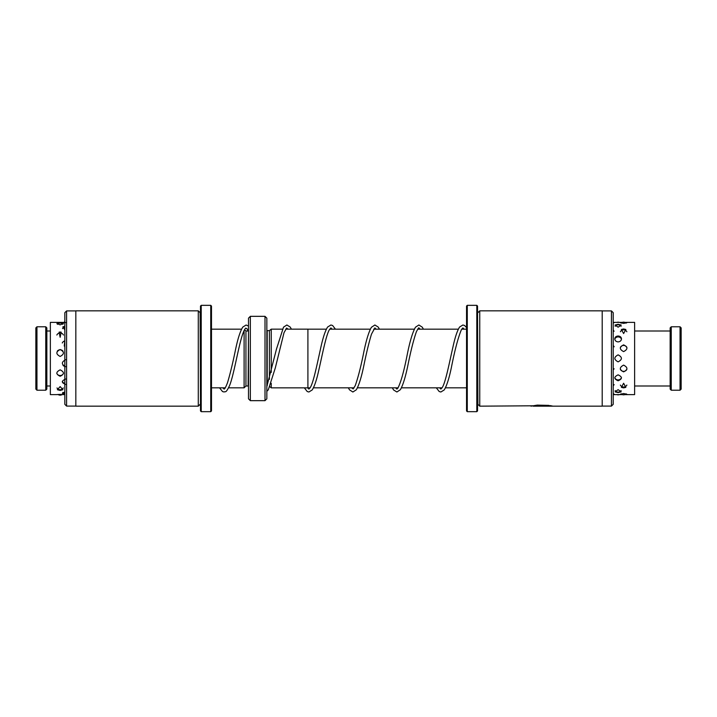 <?xml version="1.0" encoding="UTF-8"?>
<svg xmlns="http://www.w3.org/2000/svg" width="717" height="717" viewBox="0 0 717 717"><rect width="100%" height="100%" fill="white"/><g stroke="black" fill="none" stroke-linecap="round" stroke-linejoin="round"><path stroke-width="1.08" d="M310.094 387.834L307.907 387.834L307.907 329.148L285.707 329.148M307.907 387.852L271.241 387.852L271.241 383.308M271.241 372.41L271.241 329.148L269.404 330.636L266.841 330.6M269.404 379.338L269.404 330.636M248.503 330.967L248.136 385.997L245.94 385.997L244.103 387.834L244.103 330.591M245.94 385.997L245.94 331.003L244.596 329.659M265.003 316.331L266.841 318.169L266.841 398.831L265.003 400.669L265.003 316.331L250.341 316.331L250.341 400.669L248.503 398.831L248.503 318.169L250.341 316.331M60.147 394.404C55.783 394.619 55.783 394.646 60.147 394.484C64.503 394.646 64.503 394.619 60.147 394.404M56.786 394.61L58.095 394.538M60.147 386.58L57.396 389.716L60.147 390.442L62.899 389.716L60.147 386.58M60.147 369.847C55.783 372.06 55.783 374.202 60.147 376.264C64.503 374.193 64.503 372.06 60.147 369.847M60.147 349.511C55.783 351.796 55.783 354.108 60.147 356.448C64.503 354.099 64.503 351.787 60.147 349.511M60.147 332.034L59.108 332.15L60.147 337.286L61.178 332.15L60.147 332.034M60.147 322.946L56.894 323.51L60.147 324.855L63.401 323.51L60.147 322.946M62.191 394.538L64.835 394.619M64.835 391.876L62.406 393.301L64.27 393.83M65.641 379.042C61.286 380.951 61.286 382.744 65.641 384.402M65.641 359.728C61.286 362.076 61.286 364.397 65.641 366.692M64.835 340.109L64.27 346.087M62.289 322.39L50.351 322.381L50.351 394.619L56.813 394.619M65.641 322.596C61.286 322.381 61.286 322.354 65.641 322.516M64.835 326.226L62.836 326.925L64.835 329.847M618.126 389.663L615.052 391.858L618.126 392.602L621.191 391.858L618.126 389.663M618.126 374.848C613.761 376.927 613.761 378.899 618.126 380.772C622.481 378.89 622.481 376.918 618.126 374.848M618.126 354.852C613.761 357.191 613.761 359.531 618.126 361.87C622.481 359.522 622.481 357.183 618.126 354.852M614.765 338.881C614.935 340.665 616.055 341.668 618.126 341.901C620.187 341.668 621.307 340.665 621.478 338.881C621.325 337.142 620.205 336.183 618.126 336.004C616.037 336.183 614.917 337.142 614.765 338.881M618.126 324.299L615.034 325.043L618.126 327.194L621.209 325.043L618.126 324.299M613.205 394.44L614.191 394.189L613.205 393.588M624.973 394.556L626.954 394.287L623.62 393.543L620.286 394.287L622.266 394.556M613.205 386.813L613.205 383.398M623.62 387.879L625.842 387.359L623.62 383.254L621.406 387.359L623.62 387.879M613.205 370.196L613.205 365.312M623.62 371.863C627.975 369.658 627.975 367.409 623.62 365.114C619.264 367.418 619.264 369.667 623.62 371.863M613.205 349.869L613.205 345.056M623.62 351.608C627.984 349.304 627.984 347.064 623.62 344.877C619.264 347.064 619.264 349.304 623.62 351.608M613.205 332.285L613.232 329.094M623.62 333.539L625.878 329.497L623.62 328.96L621.361 329.497L623.62 333.539M613.205 323.017L614.209 322.596L613.205 322.426M622.222 322.435L620.286 322.677L623.62 323.394L626.954 322.677L625.287 322.435M624.901 322.381L634.617 322.381L634.617 394.619L624.812 394.619M36.952 390.218L35.85 389.116L35.85 327.884L36.952 326.782L36.952 390.218L45.754 390.218L45.754 326.782L36.952 326.782M45.754 326.782L46.847 327.884L46.847 389.116L45.754 390.218M680.048 326.782L681.15 327.884L681.15 389.116L680.048 390.218L680.048 326.782L671.246 326.782L671.246 390.218L680.048 390.218M671.246 390.218L670.153 389.116L670.153 327.884L671.246 326.782M66.591 310.909L66.591 406.091L64.835 404.334L64.835 312.666L66.591 310.909L75.832 310.909M198.286 310.837L198.286 406.163L75.832 406.163L75.832 310.837L198.286 310.837L200.124 312.666L200.491 404.334M201.226 411.666L200.491 410.931L200.491 306.069L201.226 305.334L201.226 411.666L210.753 411.666L210.753 305.334L211.488 306.069L211.488 410.931L210.753 411.666M611.44 406.091L611.44 310.909L613.205 312.666L613.205 404.334L611.44 406.091L602.199 406.091M532.776 405.795L479.745 406.163L477.907 404.334L477.54 312.666M479.745 406.163L479.745 310.837L602.199 310.837L602.199 406.163L533.188 406.163L548.872 405.392L537.239 405.114L530.992 406.163M476.805 305.334L477.54 306.069L477.54 410.931L476.805 411.666L476.805 305.334L467.278 305.334L467.278 411.666L466.543 410.931L466.543 306.069L467.278 305.334M540.851 405.679L540.851 405.84C539.435 405.921 539.435 405.992 540.851 406.046L550.414 405.643L552.834 406.154L540.851 406.154C536.612 406.064 536.612 405.858 540.851 405.535L540.851 405.84C539.435 405.921 539.435 405.992 540.851 406.046L540.851 406.154C536.612 406.064 536.612 405.858 540.851 405.535M550.064 405.786L551.14 405.786M533.188 406.163L538.082 405.123L547.313 405.652M267.208 385.692L267.208 330.636M466.543 387.834L445.436 387.834M442.084 387.834L401.439 387.834M398.087 387.834L357.442 387.834M354.09 387.834L313.446 387.834M269.933 386.786L271.241 387.834M244.103 387.834L228.606 387.834M225.255 387.834L211.488 387.834M265.003 400.669L250.341 400.669M248.136 331.003L245.94 331.003M241.53 329.166L211.488 329.166M282.355 329.148L271.241 329.148M466.543 329.166L461.685 329.166M458.333 329.166L417.688 329.166M414.336 329.166L373.691 329.166M370.339 329.166L329.695 329.166M326.343 329.166L307.907 329.166M64.835 321.933A3.666 3.666 0 0 0 63.598 322.462M64.835 326.97A3.666 3.666 0 0 0 62.531 328.619M64.835 340.889A3.666 3.666 0 0 0 62.289 342.995M63.033 365.41A3.666 3.666 0 0 0 64.835 366.414M62.325 381.399A3.666 3.666 0 0 0 64.835 383.407M62.836 392.414A3.666 3.666 0 0 0 64.835 393.633M62.908 324.335A3.666 3.666 0 0 0 57.378 324.335M63.446 335.027A3.666 3.666 0 0 0 56.84 335.027M63.033 351.187A3.666 3.666 0 0 0 57.252 351.187M56.795 373.369A3.666 3.666 0 0 0 63.499 373.369M57.002 387.951A3.666 3.666 0 0 0 63.284 387.951M58.014 394.475A3.666 3.666 0 0 0 62.28 394.475M622.437 394.619L613.205 394.619M622.338 322.381L613.205 322.381M619.309 322.381A3.666 3.666 0 0 0 616.934 322.381M626.12 323.134A3.666 3.666 0 0 0 621.128 323.134M626.855 331.756A3.666 3.666 0 0 0 620.393 331.756M626.9 347.449A3.666 3.666 0 0 0 620.348 347.44M620.366 369.38A3.666 3.666 0 0 0 626.873 369.38M620.384 385.074A3.666 3.666 0 0 0 626.864 385.074M621.101 393.812A3.666 3.666 0 0 0 626.138 393.812M614.084 331.263A3.666 3.666 0 0 0 613.205 330.196M614.164 346.804A3.666 3.666 0 0 0 613.205 345.576M613.205 369.82A3.666 3.666 0 0 0 614.084 368.753M613.205 385.71A3.666 3.666 0 0 0 614.119 384.572M621.101 326.298A3.666 3.666 0 0 0 615.141 326.298M621.469 339.078A3.666 3.666 0 0 0 614.774 339.078M614.765 377.725A3.666 3.666 0 0 0 621.478 377.725M615.132 390.586A3.666 3.666 0 0 0 621.11 390.586M616.844 394.619A3.666 3.666 0 0 0 619.398 394.619M50.351 331.003L46.847 331.003M50.351 385.997L46.847 385.997M248.503 326.065L246.092 325.016L242.767 327.095C240.231 331.164 237.811 338.711 235.508 349.735C232.846 362.775 230.184 373.745 227.54 382.645C224.313 390.998 224.134 388.462 224.098 389.053L222.897 387.834M248.234 331.003L246.998 328.789L245.77 328.135C244.721 328.906 243.457 331.613 241.979 336.264C237.892 349.466 233.814 374.83 229.664 385.37C225.595 393.902 225.667 391.079 224.089 391.984L222.53 391.563L219.536 387.834M464.087 329.166L462.895 327.929L461.479 329.497C458.172 337.331 454.784 350.111 451.316 367.839C449.057 378.585 446.682 385.952 444.19 389.949L440.874 392.002L439.171 391.5L436.339 387.834M466.543 327.57L464.553 325.473L462.886 324.998L459.579 327.051C457.285 330.645 455.098 337.187 453.019 346.687C449.451 362.193 445.705 382.018 442.29 387.503L440.874 389.071L439.682 387.834M420.081 329.166L418.889 327.92C418.71 328.745 419.66 325.536 416.398 331.729C413.592 339.759 410.769 350.918 407.91 365.204C405.499 376.999 402.981 385.163 400.364 389.707L396.895 392.002L393.579 389.949L392.333 387.834M423.433 329.166L422.268 327.167L418.889 324.989L415.502 327.176C412.625 332.186 409.873 341.355 407.22 354.673C403.985 371.209 400.866 382.367 397.872 388.148L396.895 389.071L395.685 387.834M376.093 329.166L374.883 327.929L371.496 334.122C368.977 342.403 366.441 352.782 363.904 365.267C361.467 377.16 358.93 385.352 356.277 389.824L352.881 392.011L349.502 389.833L348.337 387.834M379.436 329.166L378.191 327.051L374.883 324.998L371.406 327.302C368.789 331.854 366.27 340.037 363.851 351.85C360.938 366.495 358.052 377.778 355.202 385.692L353.194 388.91L351.688 387.834M332.088 329.166L330.904 327.929L329.273 329.874C325.894 335.834 322.247 355.202 318.742 370.375C316.663 379.849 314.485 386.373 312.191 389.958L308.884 392.002L307.226 391.527L304.358 387.852M335.439 329.166L332.598 325.491L330.895 324.998L327.588 327.06C325.088 331.066 322.713 338.451 320.445 349.233C316.977 364.756 313.284 383.335 310.031 387.924L308.884 389.071L307.701 387.852M288.082 329.148L286.63 328.054L283.995 332.751L275.301 367.946L268.283 389.833L266.841 391.348M291.434 329.148L290.188 327.042L286.881 324.989L283.511 327.167L276.466 349.134L266.841 386.49M634.617 385.997L670.153 385.997M634.617 331.003L670.153 331.003M201.226 305.334L210.753 305.334M200.124 404.334L198.286 406.163M75.832 406.091L66.591 406.091M476.805 411.666L467.278 411.666M477.907 312.666L479.745 310.837M533.188 405.795L532.668 405.795M602.199 310.909L611.44 310.909"/></g></svg>
